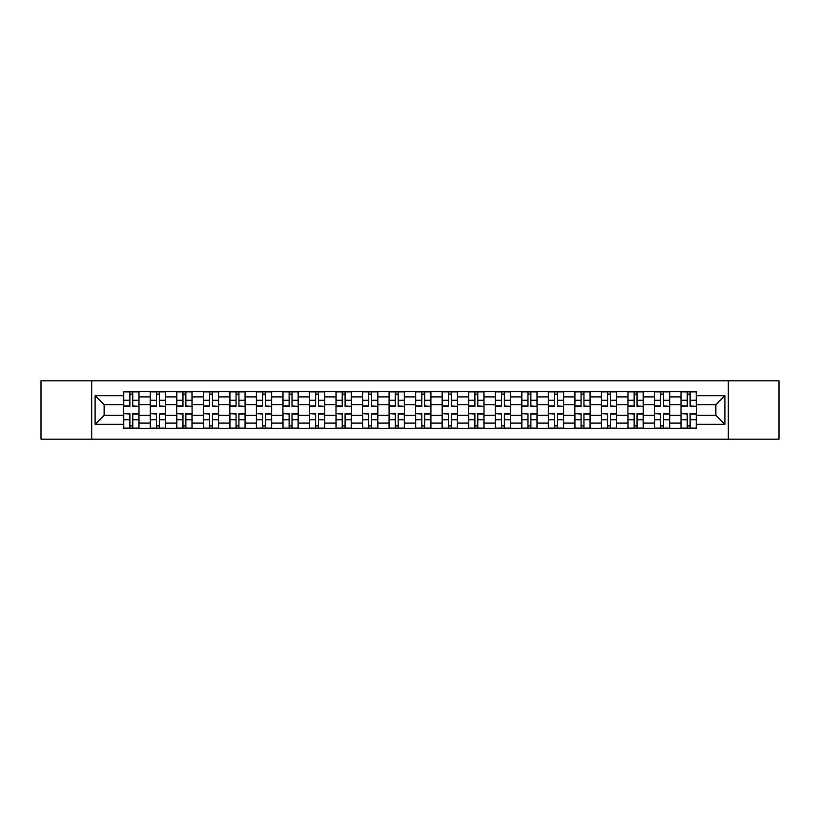 <?xml version="1.0" encoding="UTF-8"?>
<svg xmlns="http://www.w3.org/2000/svg" width="820" height="820" viewBox="0 0 820 820"><rect width="100%" height="100%" fill="white"/><g stroke="black" fill="none" stroke-linecap="round" stroke-linejoin="round"><path stroke-width="1.23" d="M728.303 439.171L779 439.171L779 380.828L41 380.828L41 439.171L728.303 439.171L728.303 380.828M150.224 428.286L150.224 396.9L138.99 396.9L138.99 428.286M138.99 396.9L138.99 391.714M150.224 396.9L150.224 391.714M165.527 391.714L165.527 428.286M176.761 428.286L176.761 391.714M192.075 391.714L192.075 428.286M203.298 428.286L203.298 391.714M218.612 391.714L218.612 428.286M229.836 428.286L229.836 391.714M245.149 391.714L245.149 428.286M256.373 428.286L256.373 391.714M271.686 391.714L271.686 428.286M282.92 428.286L282.92 391.714M298.224 391.714L298.224 428.286M309.458 428.286L309.458 391.714M324.771 391.714L324.771 428.286M335.995 428.286L335.995 391.714M351.308 391.714L351.308 428.286M362.532 428.286L362.532 391.714M377.846 391.714L377.846 428.286M389.08 428.286L389.08 391.714M404.383 391.714L404.383 428.286M415.617 428.286L415.617 391.714M430.92 391.714L430.92 428.286M442.154 428.286L442.154 391.714M457.468 391.714L457.468 428.286M468.691 428.286L468.691 391.714M484.005 391.714L484.005 428.286M495.229 428.286L495.229 391.714M510.542 391.714L510.542 428.286M521.776 428.286L521.776 391.714M537.079 391.714L537.079 428.286M548.313 428.286L548.313 391.714M563.627 391.714L563.627 428.286M574.851 428.286L574.851 391.714M590.164 391.714L590.164 428.286M601.388 428.286L601.388 391.714M616.701 391.714L616.701 428.286M627.925 428.286L627.925 391.714M643.239 391.714L643.239 428.286M654.473 428.286L654.473 391.714M669.776 391.714L669.776 428.286M681.01 428.286L681.01 391.714M681.01 415.279L669.776 415.279M654.473 415.279L643.239 415.279M627.925 415.279L616.701 415.279M601.388 415.279L590.164 415.279M574.851 415.279L563.627 415.279M548.313 415.279L537.079 415.279M521.776 415.279L510.542 415.279M495.229 415.279L484.005 415.279M468.691 415.279L457.468 415.279M442.154 415.279L430.92 415.279M415.617 415.279L404.383 415.279M389.08 415.279L377.846 415.279M362.532 415.279L351.308 415.279M335.995 415.279L324.771 415.279M309.458 415.279L298.224 415.279M282.92 415.279L271.686 415.279M256.373 415.279L245.149 415.279M229.836 415.279L218.612 415.279M203.298 415.279L192.075 415.279M176.761 415.279L165.527 415.279M150.224 415.279L138.99 415.279M681.01 404.721L669.776 404.721M654.473 404.721L643.239 404.721M627.925 404.721L616.701 404.721M601.388 404.721L590.164 404.721M574.851 404.721L563.627 404.721M548.313 404.721L537.079 404.721M521.776 404.721L510.542 404.721M495.229 404.721L484.005 404.721M468.691 404.721L457.468 404.721M442.154 404.721L430.92 404.721M415.617 404.721L404.383 404.721M389.08 404.721L377.846 404.721M362.532 404.721L351.308 404.721M335.995 404.721L324.771 404.721M309.458 404.721L298.224 404.721M282.92 404.721L271.686 404.721M256.373 404.721L245.149 404.721M229.836 404.721L218.612 404.721M203.298 404.721L192.075 404.721M176.761 404.721L165.527 404.721M150.224 404.721L138.99 404.721M104.119 415.279L123.676 415.279L123.676 404.721L104.119 404.721L104.119 415.279L95.099 424.288L95.099 395.711L123.676 395.711L123.676 404.721M696.323 404.721L696.323 415.279L715.88 415.279L715.88 404.721L696.323 404.721L696.323 391.714L123.676 391.714L123.676 395.711M696.323 395.711L724.9 395.711L724.9 424.288L696.323 424.288L696.323 415.279M123.676 415.279L123.676 428.286L696.323 428.286L696.323 424.288M123.676 424.288L95.099 424.288M91.696 439.171L91.696 380.828M132.778 425.734L129.888 425.734M129.888 394.266L132.778 394.266M159.326 425.734L156.425 425.734M156.425 394.266L159.326 394.266M185.863 425.734L182.973 425.734M182.973 394.266L185.863 394.266M212.4 425.734L209.51 425.734M209.51 394.266L212.4 394.266M238.938 425.734L236.047 425.734M236.047 394.266L238.938 394.266M265.475 425.734L262.584 425.734M262.584 394.266L265.475 394.266M292.022 425.734L289.122 425.734M289.122 394.266L292.022 394.266M318.56 425.734L315.669 425.734M315.669 394.266L318.56 394.266M345.097 425.734L342.207 425.734M342.207 394.266L345.097 394.266M371.634 425.734L368.744 425.734M368.744 394.266L371.634 394.266M398.171 425.734L395.281 425.734M395.281 394.266L398.171 394.266M424.719 425.734L421.828 425.734M421.828 394.266L424.719 394.266M451.256 425.734L448.366 425.734M448.366 394.266L451.256 394.266M477.793 425.734L474.903 425.734M474.903 394.266L477.793 394.266M504.331 425.734L501.44 425.734M501.44 394.266L504.331 394.266M530.878 425.734L527.977 425.734M527.977 394.266L530.878 394.266M557.415 425.734L554.525 425.734M554.525 394.266L557.415 394.266M583.953 425.734L581.062 425.734M581.062 394.266L583.953 394.266M610.49 425.734L607.599 425.734M607.599 394.266L610.49 394.266M637.027 425.734L634.137 425.734M634.137 394.266L637.027 394.266M663.575 425.734L660.674 425.734M660.674 394.266L663.575 394.266M690.112 425.734L687.221 425.734M687.221 394.266L690.112 394.266M95.099 395.711L104.119 404.721M715.88 415.279L724.9 424.288M715.88 404.721L724.9 395.711M132.778 405.982L138.908 406.341L132.778 406.341L132.778 391.878L138.908 391.878L135.505 391.878M138.908 405.982L138.908 391.878M129.888 394.092L132.778 394.092M127.172 391.878L123.769 391.878L123.769 406.341L129.888 406.341L129.888 391.878L127.428 391.878M123.769 391.878L135.249 391.878M129.888 414.018L123.769 413.659L129.888 413.659L129.888 428.122L123.769 428.122L127.172 428.122M123.769 414.018L123.769 428.122M132.778 425.908L129.888 425.908M132.778 428.122L138.908 428.122L138.908 413.659L132.778 413.659L132.778 428.122L127.428 428.122M159.326 405.982L165.445 406.341L159.326 406.341L159.326 391.878L165.445 391.878L162.042 391.878M165.445 405.982L165.445 391.878M156.425 394.092L159.326 394.092M153.709 391.878L150.306 391.878L150.306 406.341L156.425 406.341L156.425 391.878L161.786 391.878M150.306 391.878L156.425 391.878M185.863 405.982L191.982 406.341L185.863 406.341L185.863 391.878L191.982 391.878L188.579 391.878M191.982 405.982L191.982 391.878M182.973 394.092L185.863 394.092M180.246 391.878L176.843 391.878L176.843 406.341L182.973 406.341L182.973 391.878L188.323 391.878M176.843 391.878L182.973 391.878M156.425 414.018L150.306 413.659L156.425 413.659L156.425 428.122L150.306 428.122L153.709 428.122M150.306 414.018L150.306 428.122M159.326 425.908L156.425 425.908M153.965 428.122L165.445 428.122L165.445 413.659L159.326 413.659L159.326 428.122L161.786 428.122M182.973 414.018L176.843 413.659L182.973 413.659L182.973 428.122L176.843 428.122L180.246 428.122M176.843 414.018L176.843 428.122M185.863 425.908L182.973 425.908M188.579 428.122L191.982 428.122L191.982 413.659L185.863 413.659L185.863 428.122L180.502 428.122M191.982 428.122L185.863 428.122M212.4 405.982L218.53 406.341L212.4 406.341L212.4 391.878L218.53 391.878L215.127 391.878M218.53 405.982L218.53 391.878M209.51 394.092L212.4 394.092M206.784 391.878L203.38 391.878L203.38 406.341L209.51 406.341L209.51 391.878L214.871 391.878M203.38 391.878L209.51 391.878M238.938 405.982L245.067 406.341L238.938 406.341L238.938 391.878L245.067 391.878L241.664 391.878M245.067 405.982L245.067 391.878M236.047 394.092L238.938 394.092M233.321 391.878L229.928 391.878L229.928 406.341L236.047 406.341L236.047 391.878L241.408 391.878M229.928 391.878L236.047 391.878M265.475 405.982L271.604 406.341L265.475 406.341L265.475 391.878L271.604 391.878L268.202 391.878M271.604 405.982L271.604 391.878M262.584 394.092L265.475 394.092M259.868 391.878L256.465 391.878L256.465 406.341L262.584 406.341L262.584 391.878L260.124 391.878M256.465 391.878L267.945 391.878M209.51 414.018L203.38 413.659L209.51 413.659L209.51 428.122L203.38 428.122L206.784 428.122M203.38 414.018L203.38 428.122M212.4 425.908L209.51 425.908M215.127 428.122L218.53 428.122L218.53 413.659L212.4 413.659L212.4 428.122L207.04 428.122M218.53 428.122L212.4 428.122M236.047 414.018L229.928 413.659L236.047 413.659L236.047 428.122L229.928 428.122L233.321 428.122M229.928 414.018L229.928 428.122M238.938 425.908L236.047 425.908M241.664 428.122L245.067 428.122L245.067 413.659L238.938 413.659L238.938 428.122L233.577 428.122M245.067 428.122L238.938 428.122M262.584 414.018L256.465 413.659L262.584 413.659L262.584 428.122L256.465 428.122L259.868 428.122M256.465 414.018L256.465 428.122M265.475 425.908L262.584 425.908M268.202 428.122L271.604 428.122L271.604 413.659L265.475 413.659L265.475 428.122L267.945 428.122M271.604 428.122L260.124 428.122M292.022 405.982L298.142 406.341L292.022 406.341L292.022 391.878L298.142 391.878L294.739 391.878M298.142 405.982L298.142 391.878M289.122 394.092L292.022 394.092M286.406 391.878L283.002 391.878L283.002 406.341L289.122 406.341L289.122 391.878L294.482 391.878M283.002 391.878L289.122 391.878M289.122 414.018L283.002 413.659L289.122 413.659L289.122 428.122L283.002 428.122L286.406 428.122M283.002 414.018L283.002 428.122M292.022 425.908L289.122 425.908M294.739 428.122L298.142 428.122L298.142 413.659L292.022 413.659L292.022 428.122L294.482 428.122M298.142 428.122L286.662 428.122M318.56 405.982L324.679 406.341L318.56 406.341L318.56 391.878L324.679 391.878L321.276 391.878M324.679 405.982L324.679 391.878M315.669 394.092L318.56 394.092M312.943 391.878L309.54 391.878L309.54 406.341L315.669 406.341L315.669 391.878L313.199 391.878M309.54 391.878L321.03 391.878M315.669 414.018L309.54 413.659L315.669 413.659L315.669 428.122L309.54 428.122L312.943 428.122M309.54 414.018L309.54 428.122M318.56 425.908L315.669 425.908M321.276 428.122L324.679 428.122L324.679 413.659L318.56 413.659L318.56 428.122L321.03 428.122M324.679 428.122L313.199 428.122M345.097 405.982L351.226 406.341L345.097 406.341L345.097 391.878L351.226 391.878L347.823 391.878M351.226 405.982L351.226 391.878M342.207 394.092L345.097 394.092M339.48 391.878L336.077 391.878L336.077 406.341L342.207 406.341L342.207 391.878L339.736 391.878M336.077 391.878L347.567 391.878M342.207 414.018L336.077 413.659L342.207 413.659L342.207 428.122L336.077 428.122L339.48 428.122M336.077 414.018L336.077 428.122M345.097 425.908L342.207 425.908M345.097 428.122L351.226 428.122L351.226 413.659L345.097 413.659L345.097 428.122L339.736 428.122M371.634 405.982L377.764 406.341L371.634 406.341L371.634 391.878L377.764 391.878L374.361 391.878M377.764 405.982L377.764 391.878M368.744 394.092L371.634 394.092M366.027 391.878L362.624 391.878L362.624 406.341L368.744 406.341L368.744 391.878L374.104 391.878M362.624 391.878L368.744 391.878M368.744 414.018L362.624 413.659L368.744 413.659L368.744 428.122L362.624 428.122L366.027 428.122M362.624 414.018L362.624 428.122M371.634 425.908L368.744 425.908M371.634 428.122L377.764 428.122L377.764 413.659L371.634 413.659L371.634 428.122L366.273 428.122M398.171 405.982L404.301 406.341L398.171 406.341L398.171 391.878L404.301 391.878L400.898 391.878M404.301 405.982L404.301 391.878M395.281 394.092L398.171 394.092M392.565 391.878L389.162 391.878L389.162 406.341L395.281 406.341L395.281 391.878L392.821 391.878M389.162 391.878L400.642 391.878M395.281 414.018L389.162 413.659L395.281 413.659L395.281 428.122L389.162 428.122L392.565 428.122M389.162 414.018L389.162 428.122M398.171 425.908L395.281 425.908M400.898 428.122L404.301 428.122L404.301 413.659L398.171 413.659L398.171 428.122L400.642 428.122M404.301 428.122L392.821 428.122M424.719 405.982L430.838 406.341L424.719 406.341L424.719 391.878L430.838 391.878L427.435 391.878M430.838 405.982L430.838 391.878M421.828 394.092L424.719 394.092M419.102 391.878L415.699 391.878L415.699 406.341L421.828 406.341L421.828 391.878L419.358 391.878M415.699 391.878L427.179 391.878M421.828 414.018L415.699 413.659L421.828 413.659L421.828 428.122L415.699 428.122L419.102 428.122M415.699 414.018L415.699 428.122M424.719 425.908L421.828 425.908M427.435 428.122L430.838 428.122L430.838 413.659L424.719 413.659L424.719 428.122L427.179 428.122M430.838 428.122L419.358 428.122M451.256 405.982L457.375 406.341L451.256 406.341L451.256 391.878L457.375 391.878L453.972 391.878M457.375 405.982L457.375 391.878M448.366 394.092L451.256 394.092M445.639 391.878L442.236 391.878L442.236 406.341L448.366 406.341L448.366 391.878L445.895 391.878M442.236 391.878L453.726 391.878M448.366 414.018L442.236 413.659L448.366 413.659L448.366 428.122L442.236 428.122L445.639 428.122M442.236 414.018L442.236 428.122M451.256 425.908L448.366 425.908M453.972 428.122L457.375 428.122L457.375 413.659L451.256 413.659L451.256 428.122L453.726 428.122M457.375 428.122L445.895 428.122M477.793 405.982L483.923 406.341L477.793 406.341L477.793 391.878L483.923 391.878L480.52 391.878M483.923 405.982L483.923 391.878M474.903 394.092L477.793 394.092M472.176 391.878L468.773 391.878L468.773 406.341L474.903 406.341L474.903 391.878L472.433 391.878M468.773 391.878L480.264 391.878M474.903 414.018L468.773 413.659L474.903 413.659L474.903 428.122L468.773 428.122L472.176 428.122M468.773 414.018L468.773 428.122M477.793 425.908L474.903 425.908M480.52 428.122L483.923 428.122L483.923 413.659L477.793 413.659L477.793 428.122L480.264 428.122M483.923 428.122L472.433 428.122M504.331 405.982L510.46 406.341L504.331 406.341L504.331 391.878L510.46 391.878L507.057 391.878M510.46 405.982L510.46 391.878M501.44 394.092L504.331 394.092M498.724 391.878L495.321 391.878L495.321 406.341L501.44 406.341L501.44 391.878L498.97 391.878M495.321 391.878L506.801 391.878M501.44 414.018L495.321 413.659L501.44 413.659L501.44 428.122L495.321 428.122L498.724 428.122M495.321 414.018L495.321 428.122M504.331 425.908L501.44 425.908M507.057 428.122L510.46 428.122L510.46 413.659L504.331 413.659L504.331 428.122L506.801 428.122M510.46 428.122L498.97 428.122M530.878 405.982L536.997 406.341L530.878 406.341L530.878 391.878L536.997 391.878L533.595 391.878M536.997 405.982L536.997 391.878M527.977 394.092L530.878 394.092M525.261 391.878L521.858 391.878L521.858 406.341L527.977 406.341L527.977 391.878L525.518 391.878M521.858 391.878L533.338 391.878M527.977 414.018L521.858 413.659L527.977 413.659L527.977 428.122L521.858 428.122L525.261 428.122M521.858 414.018L521.858 428.122M530.878 425.908L527.977 425.908M530.878 428.122L536.997 428.122L536.997 413.659L530.878 413.659L530.878 428.122L525.518 428.122M557.415 405.982L563.535 406.341L557.415 406.341L557.415 391.878L563.535 391.878L560.132 391.878M563.535 405.982L563.535 391.878M554.525 394.092L557.415 394.092M551.798 391.878L548.395 391.878L548.395 406.341L554.525 406.341L554.525 391.878L552.055 391.878M548.395 391.878L559.875 391.878M554.525 414.018L548.395 413.659L554.525 413.659L554.525 428.122L548.395 428.122L551.798 428.122M548.395 414.018L548.395 428.122M557.415 425.908L554.525 425.908M560.132 428.122L563.535 428.122L563.535 413.659L557.415 413.659L557.415 428.122L552.055 428.122M563.535 428.122L557.415 428.122M583.953 405.982L590.072 406.341L583.953 406.341L583.953 391.878L590.072 391.878L586.679 391.878M590.072 405.982L590.072 391.878M581.062 394.092L583.953 394.092M578.336 391.878L574.933 391.878L574.933 406.341L581.062 406.341L581.062 391.878L586.423 391.878M574.933 391.878L581.062 391.878M581.062 414.018L574.933 413.659L581.062 413.659L581.062 428.122L574.933 428.122L578.336 428.122M574.933 414.018L574.933 428.122M583.953 425.908L581.062 425.908M586.679 428.122L590.072 428.122L590.072 413.659L583.953 413.659L583.953 428.122L578.592 428.122M590.072 428.122L583.953 428.122M610.49 405.982L616.62 406.341L610.49 406.341L610.49 391.878L616.62 391.878L613.216 391.878M616.62 405.982L616.62 391.878M607.599 394.092L610.49 394.092M604.873 391.878L601.47 391.878L601.47 406.341L607.599 406.341L607.599 391.878L605.129 391.878M601.47 391.878L612.96 391.878M607.599 414.018L601.47 413.659L607.599 413.659L607.599 428.122L601.47 428.122L604.873 428.122M601.47 414.018L601.47 428.122M610.49 425.908L607.599 425.908M613.216 428.122L616.62 428.122L616.62 413.659L610.49 413.659L610.49 428.122L605.129 428.122M616.62 428.122L610.49 428.122M637.027 405.982L643.157 406.341L637.027 406.341L637.027 391.878L643.157 391.878L639.754 391.878M643.157 405.982L643.157 391.878M634.137 394.092L637.027 394.092M631.42 391.878L628.018 391.878L628.018 406.341L634.137 406.341L634.137 391.878L631.677 391.878M628.018 391.878L639.497 391.878M634.137 414.018L628.018 413.659L634.137 413.659L634.137 428.122L628.018 428.122L631.42 428.122M628.018 414.018L628.018 428.122M637.027 425.908L634.137 425.908M639.754 428.122L643.157 428.122L643.157 413.659L637.027 413.659L637.027 428.122L639.497 428.122M643.157 428.122L631.677 428.122M663.575 405.982L669.694 406.341L663.575 406.341L663.575 391.878L669.694 391.878L666.291 391.878M669.694 405.982L669.694 391.878M660.674 394.092L663.575 394.092M657.958 391.878L654.555 391.878L654.555 406.341L660.674 406.341L660.674 391.878L666.035 391.878M654.555 391.878L660.674 391.878M660.674 414.018L654.555 413.659L660.674 413.659L660.674 428.122L654.555 428.122L657.958 428.122M654.555 414.018L654.555 428.122M663.575 425.908L660.674 425.908M666.291 428.122L669.694 428.122L669.694 413.659L663.575 413.659L663.575 428.122L666.035 428.122M669.694 428.122L658.214 428.122M690.112 405.982L696.231 406.341L690.112 406.341L690.112 391.878L696.231 391.878L692.828 391.878M696.231 405.982L696.231 391.878M687.221 394.092L690.112 394.092M684.495 391.878L681.092 391.878L681.092 406.341L687.221 406.341L687.221 391.878L684.751 391.878M681.092 391.878L692.572 391.878M687.221 414.018L681.092 413.659L687.221 413.659L687.221 428.122L681.092 428.122L684.495 428.122M681.092 414.018L681.092 428.122M690.112 425.908L687.221 425.908M692.828 428.122L696.231 428.122L696.231 413.659L690.112 413.659L690.112 428.122L692.572 428.122M696.231 428.122L684.751 428.122M654.473 396.9L643.239 396.9M627.925 396.9L616.701 396.9M601.388 396.9L590.164 396.9M574.851 396.9L563.627 396.9M548.313 396.9L537.079 396.9M521.776 396.9L510.542 396.9M495.229 396.9L484.005 396.9M468.691 396.9L457.468 396.9M442.154 396.9L430.92 396.9M415.617 396.9L404.383 396.9M389.08 396.9L377.846 396.9M362.532 396.9L351.308 396.9M335.995 396.9L324.771 396.9M309.458 396.9L298.224 396.9M282.92 396.9L271.686 396.9M256.373 396.9L245.149 396.9M229.836 396.9L218.612 396.9M203.298 396.9L192.075 396.9M176.761 396.9L165.527 396.9M681.01 396.9L669.776 396.9M654.473 423.099L643.239 423.099M627.925 423.099L616.701 423.099M601.388 423.099L590.164 423.099M574.851 423.099L563.627 423.099M548.313 423.099L537.079 423.099M521.776 423.099L510.542 423.099M495.229 423.099L484.005 423.099M468.691 423.099L457.468 423.099M442.154 423.099L430.92 423.099M415.617 423.099L404.383 423.099M389.08 423.099L377.846 423.099M362.532 423.099L351.308 423.099M335.995 423.099L324.771 423.099M309.458 423.099L298.224 423.099M282.92 423.099L271.686 423.099M256.373 423.099L245.149 423.099M229.836 423.099L218.612 423.099M203.298 423.099L192.075 423.099M176.761 423.099L165.527 423.099M150.224 423.099L138.99 423.099M681.01 423.099L669.776 423.099M132.778 400.242L138.908 400.242M123.769 405.982L129.888 405.982M123.769 400.242L129.888 400.242M129.888 419.758L123.769 419.758M138.908 414.018L132.778 414.018M138.908 419.758L132.778 419.758M159.326 400.242L165.445 400.242M150.306 405.982L156.425 405.982M150.306 400.242L156.425 400.242M185.863 400.242L191.982 400.242M176.843 405.982L182.973 405.982M176.843 400.242L182.973 400.242M156.425 419.758L150.306 419.758M165.445 414.018L159.326 414.018M165.445 419.758L159.326 419.758M182.973 419.758L176.843 419.758M191.982 414.018L185.863 414.018M191.982 419.758L185.863 419.758M212.4 400.242L218.53 400.242M203.38 405.982L209.51 405.982M203.38 400.242L209.51 400.242M238.938 400.242L245.067 400.242M229.928 405.982L236.047 405.982M229.928 400.242L236.047 400.242M265.475 400.242L271.604 400.242M256.465 405.982L262.584 405.982M256.465 400.242L262.584 400.242M209.51 419.758L203.38 419.758M218.53 414.018L212.4 414.018M218.53 419.758L212.4 419.758M236.047 419.758L229.928 419.758M245.067 414.018L238.938 414.018M245.067 419.758L238.938 419.758M262.584 419.758L256.465 419.758M271.604 414.018L265.475 414.018M271.604 419.758L265.475 419.758M292.022 400.242L298.142 400.242M283.002 405.982L289.122 405.982M283.002 400.242L289.122 400.242M289.122 419.758L283.002 419.758M298.142 414.018L292.022 414.018M298.142 419.758L292.022 419.758M318.56 400.242L324.679 400.242M309.54 405.982L315.669 405.982M309.54 400.242L315.669 400.242M315.669 419.758L309.54 419.758M324.679 414.018L318.56 414.018M324.679 419.758L318.56 419.758M345.097 400.242L351.226 400.242M336.077 405.982L342.207 405.982M336.077 400.242L342.207 400.242M342.207 419.758L336.077 419.758M351.226 414.018L345.097 414.018M351.226 419.758L345.097 419.758M371.634 400.242L377.764 400.242M362.624 405.982L368.744 405.982M362.624 400.242L368.744 400.242M368.744 419.758L362.624 419.758M377.764 414.018L371.634 414.018M377.764 419.758L371.634 419.758M398.171 400.242L404.301 400.242M389.162 405.982L395.281 405.982M389.162 400.242L395.281 400.242M395.281 419.758L389.162 419.758M404.301 414.018L398.171 414.018M404.301 419.758L398.171 419.758M424.719 400.242L430.838 400.242M415.699 405.982L421.828 405.982M415.699 400.242L421.828 400.242M421.828 419.758L415.699 419.758M430.838 414.018L424.719 414.018M430.838 419.758L424.719 419.758M451.256 400.242L457.375 400.242M442.236 405.982L448.366 405.982M442.236 400.242L448.366 400.242M448.366 419.758L442.236 419.758M457.375 414.018L451.256 414.018M457.375 419.758L451.256 419.758M477.793 400.242L483.923 400.242M468.773 405.982L474.903 405.982M468.773 400.242L474.903 400.242M474.903 419.758L468.773 419.758M483.923 414.018L477.793 414.018M483.923 419.758L477.793 419.758M504.331 400.242L510.46 400.242M495.321 405.982L501.44 405.982M495.321 400.242L501.44 400.242M501.44 419.758L495.321 419.758M510.46 414.018L504.331 414.018M510.46 419.758L504.331 419.758M530.878 400.242L536.997 400.242M521.858 405.982L527.977 405.982M521.858 400.242L527.977 400.242M527.977 419.758L521.858 419.758M536.997 414.018L530.878 414.018M536.997 419.758L530.878 419.758M557.415 400.242L563.535 400.242M548.395 405.982L554.525 405.982M548.395 400.242L554.525 400.242M554.525 419.758L548.395 419.758M563.535 414.018L557.415 414.018M563.535 419.758L557.415 419.758M583.953 400.242L590.072 400.242M574.933 405.982L581.062 405.982M574.933 400.242L581.062 400.242M581.062 419.758L574.933 419.758M590.072 414.018L583.953 414.018M590.072 419.758L583.953 419.758M610.49 400.242L616.62 400.242M601.47 405.982L607.599 405.982M601.47 400.242L607.599 400.242M607.599 419.758L601.47 419.758M616.62 414.018L610.49 414.018M616.62 419.758L610.49 419.758M637.027 400.242L643.157 400.242M628.018 405.982L634.137 405.982M628.018 400.242L634.137 400.242M634.137 419.758L628.018 419.758M643.157 414.018L637.027 414.018M643.157 419.758L637.027 419.758M663.575 400.242L669.694 400.242M654.555 405.982L660.674 405.982M654.555 400.242L660.674 400.242M660.674 419.758L654.555 419.758M669.694 414.018L663.575 414.018M669.694 419.758L663.575 419.758M690.112 400.242L696.231 400.242M681.092 405.982L687.221 405.982M681.092 400.242L687.221 400.242M687.221 419.758L681.092 419.758M696.231 414.018L690.112 414.018M696.231 419.758L690.112 419.758"/></g></svg>
